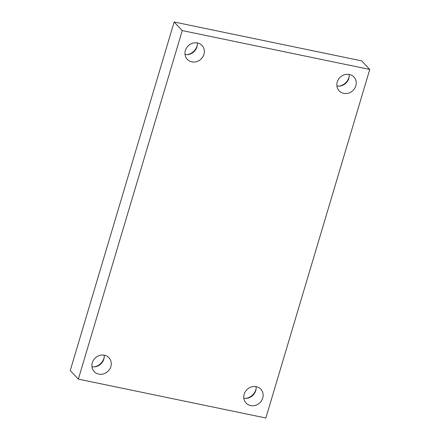 <?xml version="1.0" encoding="UTF-8"?>
<svg xmlns="http://www.w3.org/2000/svg" width="440" height="440" viewBox="0 0 440 440"><rect width="100%" height="100%" fill="white"/><g stroke="black" fill="none" stroke-linecap="round" stroke-linejoin="round"><path stroke-width="0.66" d="M78.347 379.126L182.254 30.58L369.765 69.454L265.859 418L78.347 379.126L70.235 370.546L174.141 22L182.254 30.58M174.141 22L361.653 60.874L369.765 69.454M256.273 386.705A10.115 9.207 136.6 0 0 245.328 391.672A10.115 9.207 136.6 0 0 246.103 403.106A10.115 9.207 136.6 0 0 259.776 402.842A10.115 9.207 136.6 0 0 260.805 389.208A10.115 9.207 136.6 0 0 256.273 386.705M349.355 74.459A10.115 9.207 136.6 0 0 338.415 79.431A10.115 9.207 136.6 0 0 339.185 90.86A10.115 9.207 136.6 0 0 352.858 90.602A10.115 9.207 136.6 0 0 353.887 76.962A10.115 9.207 136.6 0 0 349.355 74.459M197.478 42.971A10.115 9.207 136.6 0 0 186.538 47.938A10.115 9.207 136.6 0 0 187.308 59.373A10.115 9.207 136.6 0 0 200.981 59.114A10.115 9.207 136.6 0 0 202.01 45.474A10.115 9.207 136.6 0 0 197.478 42.971M104.39 355.218A10.115 9.207 136.6 0 0 93.451 360.184A10.115 9.207 136.6 0 0 94.226 371.618A10.115 9.207 136.6 0 0 107.899 371.355A10.115 9.207 136.6 0 0 108.928 357.72A10.115 9.207 136.6 0 0 104.39 355.218M245.713 398.382A11.429 10.395 136.6 0 0 255.822 389.747A11.429 10.395 136.6 0 0 256.108 388.553M338.8 86.141A11.429 10.395 136.6 0 0 348.904 77.506A11.429 10.395 136.6 0 0 349.195 76.312M186.918 54.648A11.429 10.395 136.6 0 0 197.027 46.019A11.429 10.395 136.6 0 0 197.313 44.819M93.836 366.894A11.429 10.395 136.6 0 0 103.945 358.259A11.429 10.395 136.6 0 0 104.231 357.066M91.955 366.74A10.115 9.207 136.6 0 0 104.187 355.174M185.037 54.5A10.115 9.207 136.6 0 0 197.269 42.933M336.914 85.987A10.115 9.207 136.6 0 0 349.145 74.421M243.832 398.233A10.115 9.207 136.6 0 0 256.064 386.667"/></g></svg>
